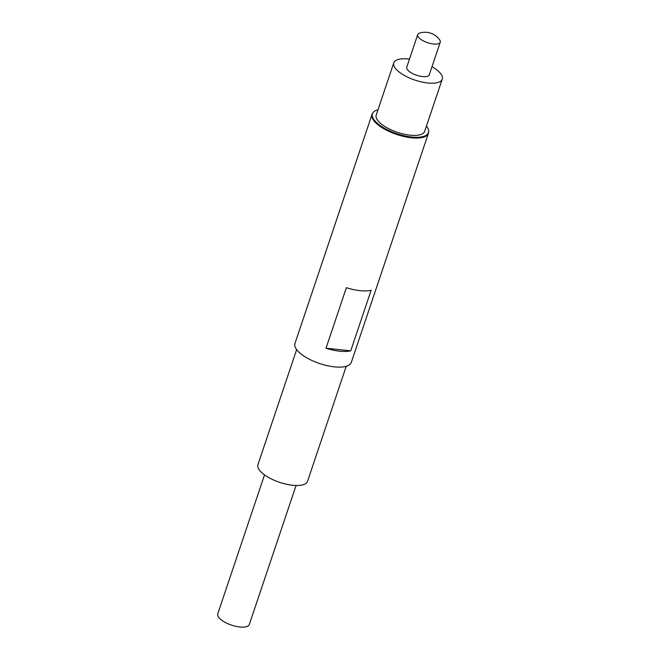 <?xml version="1.0" encoding="UTF-8"?>
<svg xmlns="http://www.w3.org/2000/svg" width="660" height="660" viewBox="0 0 660 660"><rect width="100%" height="100%" fill="white"/><g stroke="black" fill="none" stroke-linecap="round" stroke-linejoin="round"><path stroke-width="0.99" d="M409.464 59.111A25.567 9.62 18.6 0 0 393.789 62.824L376.216 115.038A25.567 9.62 18.6 0 0 378.048 120.838A25.567 9.62 18.6 0 0 403.903 134.145A25.567 9.62 18.6 0 0 424.677 131.348L442.249 79.134A25.567 9.62 18.6 0 0 440.418 73.334A25.567 9.62 18.6 0 0 432.003 66.701M393.789 62.824A25.567 9.62 18.6 0 0 395.62 68.632A25.567 9.62 18.6 0 0 421.476 81.939A25.567 9.62 18.6 0 0 442.249 79.134M417.706 34.633L406.75 67.188A11.888 4.48 18.6 0 0 407.599 69.886A11.888 4.48 18.6 0 0 419.628 76.073A11.888 4.48 18.6 0 0 429.289 74.778L440.245 42.215A11.888 4.48 18.6 0 0 439.667 39.872A17.837 17.837 0 0 0 419.578 33.115A11.888 4.48 18.6 0 0 417.706 34.633A11.888 4.48 18.6 0 0 418.555 37.331A11.888 4.48 18.6 0 0 430.584 43.519A11.888 4.48 18.6 0 0 440.245 42.215M264.528 474.878L217.75 613.866A16.648 6.27 18.6 0 0 218.947 617.644A16.648 6.27 18.6 0 0 235.777 626.307A16.648 6.27 18.6 0 0 249.307 624.484L296.084 485.496M296.645 349.602L257.928 464.648A26.161 9.85 18.6 0 0 259.801 470.58A26.161 9.85 18.6 0 0 286.267 484.201A26.161 9.85 18.6 0 0 307.519 481.338L346.236 366.292M377.99 109.758A29.535 11.113 18.6 0 0 372.991 112.703L372.595 113.281A29.733 11.187 18.6 0 0 372.05 114.353L294.962 343.431A29.733 11.187 18.6 0 0 297.091 350.171A29.733 11.187 18.6 0 0 327.162 365.648A29.733 11.187 18.6 0 0 351.318 362.389L428.406 133.32A29.733 11.187 18.6 0 0 428.629 132.14L428.662 131.439A29.535 11.113 18.6 0 0 426.451 126.068M372.05 114.353A29.733 11.187 18.6 0 0 374.179 121.102A29.733 11.187 18.6 0 0 404.25 136.579A29.733 11.187 18.6 0 0 428.406 133.32M372.991 112.703A29.535 11.113 18.6 0 0 374.566 120.475A29.535 11.113 18.6 0 0 405.925 136.158A29.535 11.113 18.6 0 0 428.662 131.439M350.74 350.831A29.733 11.187 -161.4 0 1 325.999 348.233L346.376 287.686A29.733 11.187 18.6 0 0 371.118 290.284L350.74 350.831L325.999 348.233"/></g></svg>
